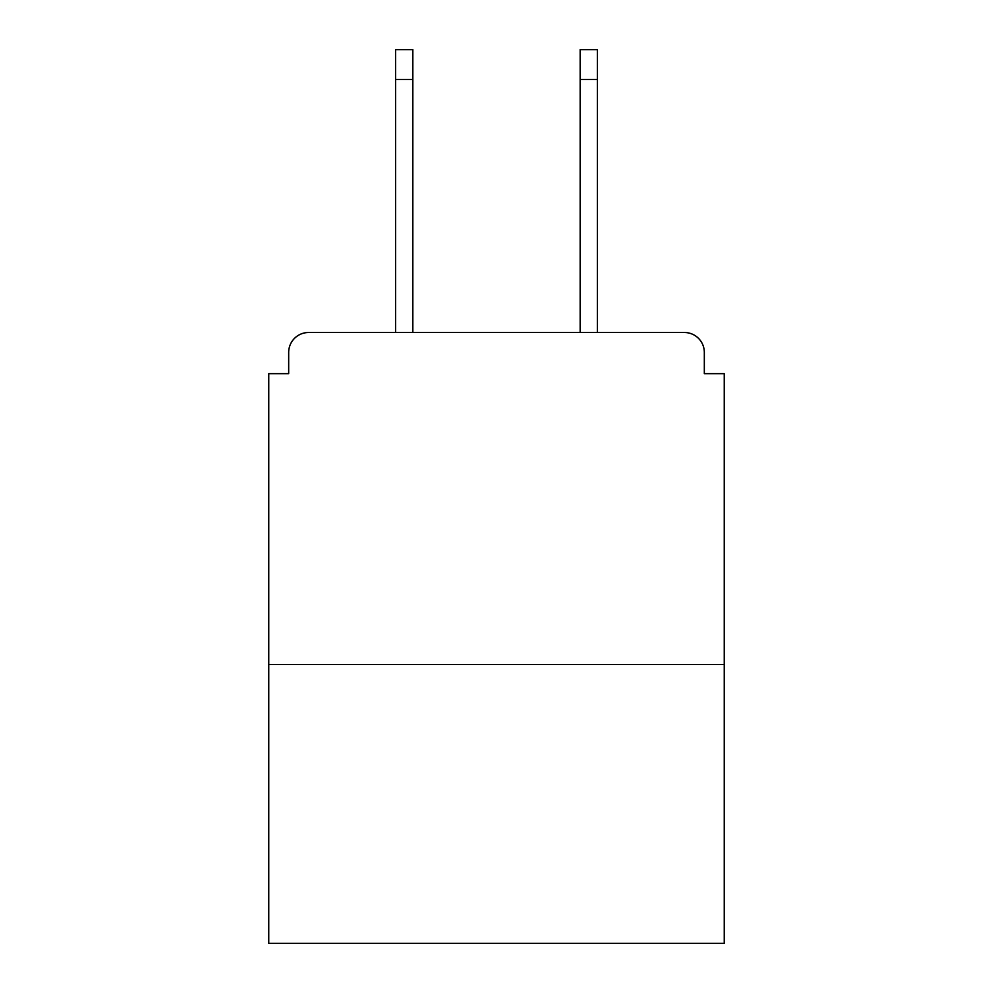 <?xml version="1.0" encoding="UTF-8"?>
<svg xmlns="http://www.w3.org/2000/svg" width="993" height="993" viewBox="0 0 993 993"><rect width="100%" height="100%" fill="white"/><g stroke="black" fill="none" stroke-linecap="round" stroke-linejoin="round"><path stroke-width="1.49" d="M704.322 373.666L704.322 352.416L704.322 373.666L724.245 373.666L724.245 943.35L268.755 943.35L268.755 373.666L288.678 373.666L288.678 352.416L288.678 373.666M724.245 664.478L268.755 664.478M704.322 352.416A19.922 19.922 0 0 0 684.4 332.506L308.6 332.506A19.922 19.922 0 0 0 288.678 352.416M684.4 332.506L597.426 332.506L597.426 79.527L580.16 79.527L580.16 49.65L597.426 49.65L597.426 79.527M395.574 79.527L395.574 49.65L412.84 49.65L412.84 79.527L395.574 79.527L395.574 332.506L308.6 332.506M412.84 79.527L412.84 332.506M580.16 332.506L580.16 79.527"/></g></svg>
